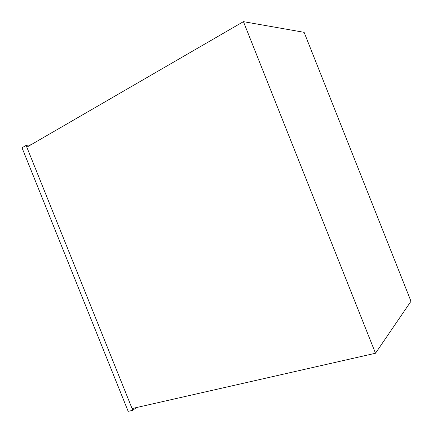 <?xml version="1.0" encoding="UTF-8"?>
<svg xmlns="http://www.w3.org/2000/svg" width="433" height="433" viewBox="0 0 433 433"><rect width="100%" height="100%" fill="white"/><g stroke="black" fill="none" stroke-linecap="round" stroke-linejoin="round"><path stroke-width="0.65" d="M128.179 411.35L132.79 410.311L26.11 145.396L22.018 147.783L128.179 411.35M136.314 407.594L132.79 410.311M30.932 144.795L26.11 145.396M375.503 353.247L132.081 408.552L26.824 147.171L243.433 21.65L304.118 32.323L410.982 301.265L375.503 353.247L243.433 21.65"/></g></svg>
